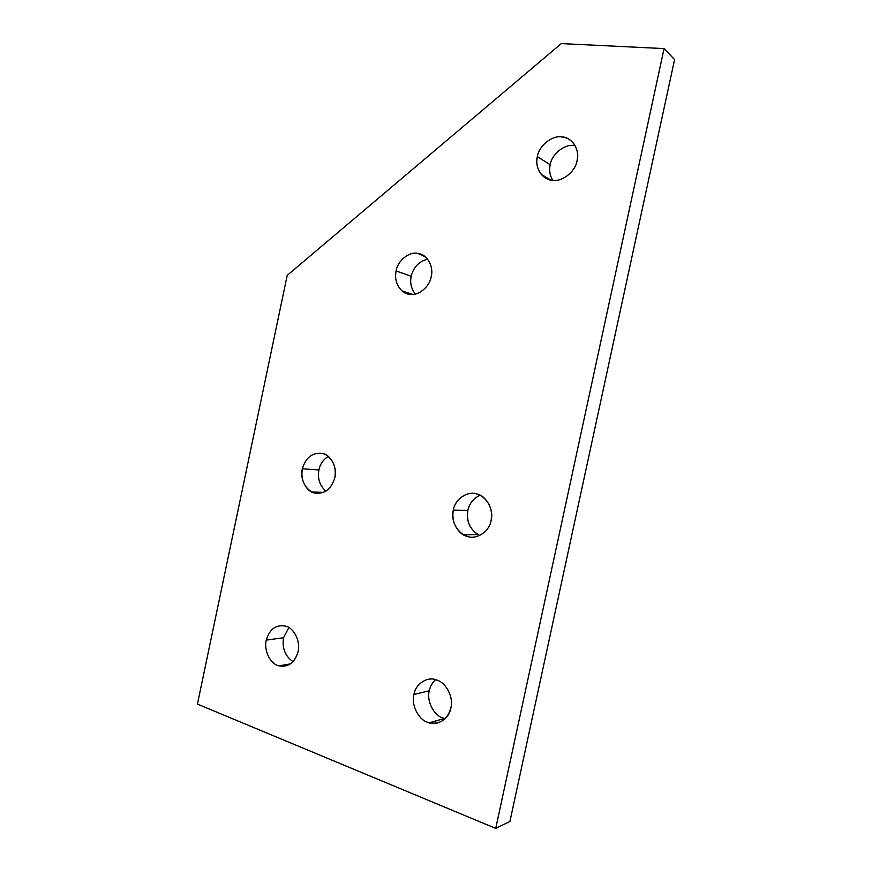 <?xml version="1.0" encoding="UTF-8"?>
<svg xmlns="http://www.w3.org/2000/svg" width="872" height="872" viewBox="0 0 872 872"><rect width="100%" height="100%" fill="white"/><g stroke="black" fill="none" stroke-linecap="round" stroke-linejoin="round"><path stroke-width="1.31" d="M266.276 640.103L283.531 637.748L288.883 627.567L283.531 637.748L266.276 640.103C263.606 649.487 269.873 663.319 277.896 665.51L278.898 665.848C288.425 667.429 294.812 662.753 298.05 651.798C300.796 642.217 294.235 628.254 286.169 626.27L286.016 626.216C276.25 624.21 269.677 628.843 266.276 640.103C269.731 628.756 276.359 624.145 286.169 626.27C294.235 628.254 300.796 642.217 298.05 651.798C294.464 663.309 287.749 667.887 277.896 665.51C269.873 663.319 263.606 649.487 266.276 640.103M413.938 694.472L429.286 690.766C430.136 686.493 432.229 682.809 435.564 679.691C432.229 682.809 430.136 686.493 429.286 690.766L413.938 694.472C410.974 704.543 418.407 719.716 427.716 722.321L429.22 722.823C440.153 724.578 447.369 719.662 450.857 708.064C453.909 697.764 446.115 682.449 436.763 680.073L436.512 679.986C427.52 676.04 415.388 683.964 413.938 694.472C415.399 683.844 427.76 675.942 436.763 680.073C446.115 682.449 453.909 697.764 450.857 708.064C449.363 718.942 436.632 726.681 427.716 722.321C418.407 719.716 410.974 704.543 413.938 694.472M318.912 469.932L302.344 468.809C300.731 479.088 303.848 486.794 311.685 491.939L314.28 492.963C324.351 494.468 331.197 489.377 334.826 477.693C336.439 467.741 333.496 460.122 326.019 454.835L322.618 453.451C312.59 452.176 305.832 457.299 302.344 468.809L318.912 469.932C320.1 464.133 323.218 459.609 328.264 456.372C323.218 459.609 320.1 464.133 318.912 469.932C317.353 478.488 319.686 485.573 325.91 491.187C319.686 485.573 317.353 478.488 318.912 469.932M411.213 276.25L396.117 270.963C394.547 278.855 396.542 285.515 402.123 290.965L409.175 294.235C417.644 296.611 429.754 287.062 431.182 276.718C432.73 269.121 430.888 262.581 425.678 257.12L417.83 253.392C409.284 251.223 397.512 260.837 396.117 270.963L411.213 276.25C413.448 267.181 418.898 261.48 427.574 259.137C418.898 261.48 413.448 267.181 411.213 276.25C409.818 282.779 411.192 288.719 415.312 294.071C411.192 288.719 409.818 282.779 411.213 276.25M467.872 510.393L453.342 510.098C451.598 520.649 455.031 528.912 463.642 534.885L467.501 536.487C476.624 540.041 489.606 531.31 491.1 520.421C492.844 510.349 489.693 502.25 481.649 496.113L476.613 493.923C467.403 490.598 454.792 499.46 453.342 510.098L467.872 510.393C469.365 503.449 473.431 498.392 480.08 495.231C473.431 498.392 469.365 503.449 467.872 510.393C466.215 521.772 470.172 530.122 479.72 535.463L478.041 534.645C469.561 528.803 466.171 520.726 467.872 510.393M550.199 164.721L537.359 156.611C535.942 163.031 537.239 168.939 541.229 174.324C544.444 177.866 548.161 179.85 552.401 180.253C562.004 182.27 575.574 171.566 577.068 160.622C578.43 154.508 577.308 148.796 573.7 143.509C570.31 139.466 566.299 137.275 561.677 136.926C551.998 135.149 538.82 145.918 537.359 156.611L550.199 164.721C551.616 154.257 564.566 143.771 574.092 145.548C564.566 143.771 551.616 154.257 550.199 164.721C548.979 170.116 549.818 175.305 552.706 180.286C549.818 175.305 548.979 170.116 550.199 164.721M445.221 718.67L442.889 717.972C433.711 715.432 426.375 700.619 429.286 690.766C426.375 700.619 433.711 715.432 442.889 717.972L445.221 718.67M293.068 661.717C285.155 656.158 281.972 648.168 283.531 637.748C281.972 648.168 285.155 656.158 293.068 661.717M495.721 828.4L197.421 704.096L287.215 275.367L561.274 43.6L664.061 48.592L674.579 59.579L664.061 48.592L495.721 828.4L509.913 821.468L495.721 828.4L664.061 48.592L561.274 43.6L287.215 275.367L197.421 704.096L495.721 828.4M509.913 821.468L674.579 59.579L509.913 821.468M537.359 156.611C538.82 145.918 551.998 135.149 561.677 136.926C571.738 136.893 580.24 149.842 577.068 160.622C575.574 171.566 562.004 182.27 552.401 180.253C542.384 180.046 534.274 167.151 537.359 156.611M453.342 510.098C454.792 499.46 467.403 490.598 476.613 493.923C486.184 495.481 494.184 509.978 491.1 520.421C489.606 531.31 476.624 540.041 467.501 536.487C457.974 534.689 450.334 520.312 453.342 510.098M396.117 270.963C397.512 260.837 409.284 251.223 417.83 253.392C426.724 253.85 434.093 266.603 431.182 276.718C429.754 287.062 417.644 296.611 409.175 294.235C400.324 293.548 393.283 280.86 396.117 270.963M302.344 468.809C305.832 457.299 312.59 452.176 322.618 453.451C330.859 454.726 337.595 467.981 334.826 477.693C331.197 489.377 324.351 494.468 314.28 492.963C306.083 491.47 299.63 478.314 302.344 468.809M311.685 491.939L323.523 492.408M402.123 290.965L412.783 294.431M463.642 534.885L478.041 534.645M541.229 174.324L550.526 179.948M429.22 722.823L444.371 718.452M278.898 665.848L290.583 663.875"/></g></svg>
